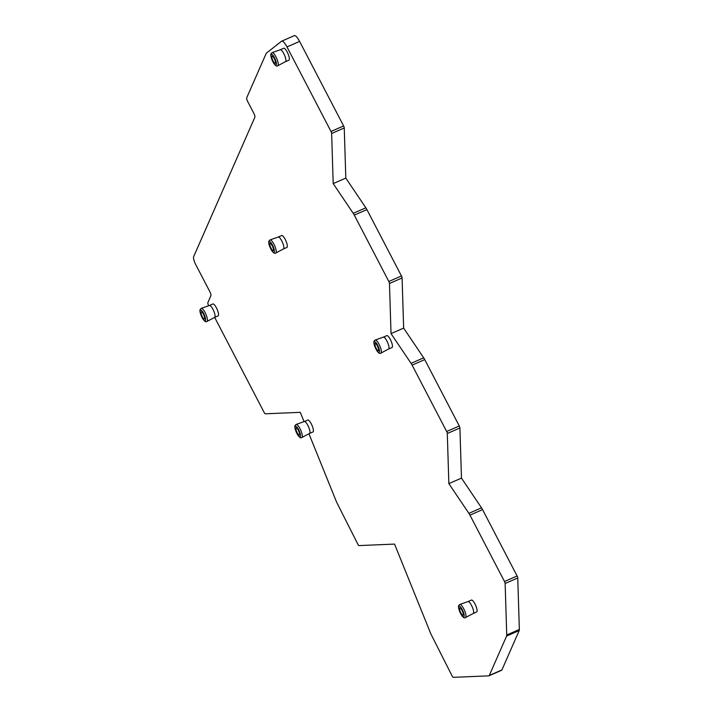 <?xml version="1.0" encoding="UTF-8"?>
<svg xmlns="http://www.w3.org/2000/svg" width="713" height="713" viewBox="0 0 713 713"><rect width="100%" height="100%" fill="white"/><g stroke="black" fill="none" stroke-linecap="round" stroke-linejoin="round"><path stroke-width="1.07" d="M285.494 61.666A6.497 1.756 66.4 0 0 285.779 61.327A6.497 1.756 -113.6 0 0 284.166 54.357A6.497 1.756 -113.6 0 0 280.28 49.75A6.497 1.756 -113.6 0 0 280.254 49.767L283.694 48.261A6.497 1.756 66.4 0 1 287.58 52.789A6.497 1.756 66.4 0 1 289.22 59.83A6.497 1.756 66.4 0 1 288.908 60.177L285.485 61.675A6.497 1.756 66.4 0 0 285.494 61.666L277.812 65.73A7.148 1.934 66.4 0 0 278.123 65.364A7.148 1.934 -113.6 0 0 276.35 57.7A7.148 1.934 -113.6 0 0 272.081 52.637L271.011 53.671C270.316 55.338 271.181 58.475 273.596 63.083C275.441 65.748 276.849 66.63 277.812 65.73M308.952 433.771L336.224 501.221A6.497 1.756 -113.6 0 0 337.035 503.021L357.908 544.358A1.952 0.526 -113.6 0 0 358.951 545.597L394.547 544.09L430.483 632.984A6.497 1.756 -113.6 0 0 431.303 634.784L452.176 676.111A1.952 0.526 -113.6 0 0 453.218 677.35L488.797 675.853A6.497 1.756 -113.6 0 0 488.984 675.808A6.497 1.756 -113.6 0 0 489.296 675.461L506.595 636.067A6.497 1.756 -113.6 0 0 506.738 634.998L505.134 583.501A1.952 0.526 -113.6 0 0 504.492 581.505L469.947 515.134A6.497 1.756 -113.6 0 0 468.896 513.342L448.86 483.628L447.301 433.495A1.952 0.526 -113.6 0 0 446.659 431.49L412.114 365.127A6.497 1.756 -113.6 0 0 411.062 363.336L391.027 333.622L389.467 283.48A1.952 0.526 -113.6 0 0 388.835 281.483L354.281 215.112A6.497 1.756 -113.6 0 0 353.229 213.321L333.194 183.606L331.643 133.474A1.952 0.526 -113.6 0 0 331.001 131.468L286.983 46.915A9.75 2.638 -113.6 0 0 281.671 41.176A9.75 2.638 -113.6 0 0 281.519 41.265L266.475 53.074A9.75 2.638 -113.6 0 0 266.163 53.502L246.743 97.726A3.253 0.882 -113.6 0 0 247.741 101.594L253.873 113.376A3.253 0.882 66.4 0 1 254.862 117.244L193.651 256.662A6.497 1.756 -113.6 0 0 195.638 264.398L209.907 291.813A3.253 0.882 66.4 0 1 210.905 295.681L207.92 302.481A3.253 0.882 -113.6 0 0 208.624 305.761M214.64 317.401A6.497 1.756 66.4 0 0 214.666 317.383L218.08 315.895A6.497 1.756 66.4 0 0 218.392 315.547A6.497 1.756 66.4 0 0 216.752 308.515A6.497 1.756 66.4 0 0 212.866 303.979L209.435 305.476A6.497 1.756 -113.6 0 0 209.426 305.485A6.497 1.756 -113.6 0 1 213.339 310.075A6.497 1.756 -113.6 0 1 214.952 317.053A6.497 1.756 66.4 0 1 214.666 317.383L264.247 412.649A1.952 0.526 -113.6 0 0 265.254 413.807L300.289 412.337L304.05 421.641M283.426 248.962A6.497 1.756 66.4 0 0 283.462 248.944A6.497 1.756 66.4 0 0 283.747 248.614A6.497 1.756 -113.6 0 0 282.134 241.636A6.497 1.756 -113.6 0 0 278.248 237.037L281.653 235.54A6.497 1.756 66.4 0 1 285.548 240.076A6.497 1.756 66.4 0 1 287.187 247.108A6.497 1.756 66.4 0 1 286.867 247.456L283.444 248.953M388.558 349.049A6.497 1.756 66.4 0 0 388.594 349.031A6.497 1.756 66.4 0 0 388.87 348.702A6.497 1.756 -113.6 0 0 387.266 341.723A6.497 1.756 -113.6 0 0 383.38 337.124L386.785 335.636A6.497 1.756 66.4 0 1 390.679 340.163A6.497 1.756 66.4 0 1 392.31 347.195A6.497 1.756 66.4 0 1 391.998 347.543L388.576 349.04M473.227 613.483A6.497 1.756 66.4 0 0 473.512 613.153A6.497 1.756 -113.6 0 0 471.899 606.175A6.497 1.756 -113.6 0 0 468.013 601.576L471.427 600.079A6.497 1.756 66.4 0 1 475.313 604.615A6.497 1.756 66.4 0 1 476.952 611.647A6.497 1.756 66.4 0 1 476.64 611.995L473.218 613.492A6.497 1.756 66.4 0 1 473.2 613.501L465.544 617.547A7.148 1.934 66.4 0 0 465.856 617.182A7.148 1.934 -113.6 0 0 464.083 609.517A7.148 1.934 -113.6 0 0 459.814 604.455L458.744 605.489C458.049 607.155 458.914 610.292 461.329 614.9C463.174 617.565 464.582 618.447 465.544 617.547M309.558 433.451A6.497 1.756 66.4 0 0 309.834 433.121A6.497 1.756 -113.6 0 0 308.23 426.142A6.497 1.756 -113.6 0 0 304.344 421.543A6.497 1.756 -113.6 0 0 304.308 421.552L307.749 420.046A6.497 1.756 66.4 0 1 311.634 424.574A6.497 1.756 66.4 0 1 313.274 431.615A6.497 1.756 66.4 0 1 312.962 431.962L309.54 433.459A6.497 1.756 66.4 0 0 309.558 433.451L301.875 437.515A7.148 1.934 66.4 0 0 302.178 437.149A7.148 1.934 -113.6 0 0 300.414 429.484A7.148 1.934 -113.6 0 0 296.145 424.422L295.075 425.456C294.38 427.123 295.235 430.26 297.66 434.868C299.505 437.532 300.904 438.415 301.875 437.515M501.417 670.327A6.497 1.756 -113.6 0 0 501.595 670.291A6.497 1.756 -113.6 0 0 501.907 669.944L519.207 630.542A6.497 1.756 -113.6 0 0 519.349 629.481L517.745 577.976A1.952 0.526 -113.6 0 0 517.112 575.979L482.558 509.617A6.497 1.756 -113.6 0 0 481.507 507.825L461.471 478.111L459.912 427.969A1.952 0.526 -113.6 0 0 459.279 425.973L424.725 359.602A6.497 1.756 -113.6 0 0 423.674 357.81L403.647 328.096L402.087 277.963A1.952 0.526 -113.6 0 0 401.446 275.958L366.901 209.595A6.497 1.756 -113.6 0 0 365.84 207.804L345.814 178.09L344.254 127.948A1.952 0.526 -113.6 0 0 343.613 125.951L299.603 41.399A9.75 2.638 -113.6 0 0 294.291 35.65L281.671 41.176M461.471 478.111L448.86 483.628M403.647 328.096L391.027 333.622M345.814 178.09L333.194 183.606M283.462 248.944L275.779 253.008A7.148 1.934 66.4 0 0 276.091 252.652A7.148 1.934 -113.6 0 0 274.318 244.978A7.148 1.934 -113.6 0 0 270.049 239.916L278.248 237.037A6.497 1.756 -113.6 0 0 278.213 237.046M273.4 250.388A3.904 1.052 66.4 0 1 273.248 250.575A3.904 1.052 66.4 0 1 270.913 247.937A3.904 1.052 66.4 0 1 269.897 243.659A3.904 1.052 -113.6 0 1 270.12 243.436A3.904 1.052 -113.6 0 1 272.446 246.226A3.904 1.052 -113.6 0 1 273.4 250.388M204.604 318.827A3.904 1.052 66.4 0 1 204.453 319.014A3.904 1.052 66.4 0 1 202.118 316.376A3.904 1.052 66.4 0 1 201.102 312.098A3.904 1.052 -113.6 0 1 201.324 311.875A3.904 1.052 -113.6 0 1 203.651 314.665A3.904 1.052 -113.6 0 1 204.604 318.827M388.594 349.031L380.911 353.104A7.148 1.934 66.4 0 0 381.214 352.739A7.148 1.934 -113.6 0 0 379.45 345.065A7.148 1.934 -113.6 0 0 375.181 340.012L383.38 337.124A6.497 1.756 -113.6 0 0 383.344 337.142M378.532 350.475A3.904 1.052 66.4 0 1 378.38 350.662A3.904 1.052 66.4 0 1 376.036 348.024A3.904 1.052 66.4 0 1 375.029 343.746A3.904 1.052 -113.6 0 1 375.252 343.523A3.904 1.052 -113.6 0 1 377.578 346.313A3.904 1.052 -113.6 0 1 378.532 350.475M468.013 601.576A6.497 1.756 -113.6 0 0 467.986 601.585L459.814 604.455M463.165 614.927A3.904 1.052 66.4 0 1 463.013 615.114A3.904 1.052 66.4 0 1 460.678 612.476A3.904 1.052 66.4 0 1 459.662 608.189A3.904 1.052 -113.6 0 1 459.885 607.975A3.904 1.052 -113.6 0 1 462.211 610.765A3.904 1.052 -113.6 0 1 463.165 614.927M299.496 434.885A3.904 1.052 66.4 0 1 299.335 435.082A3.904 1.052 66.4 0 1 297 432.443A3.904 1.052 66.4 0 1 295.993 428.156A3.904 1.052 -113.6 0 1 296.216 427.943A3.904 1.052 -113.6 0 1 298.542 430.732A3.904 1.052 -113.6 0 1 299.496 434.885M275.432 63.1A3.904 1.052 66.4 0 1 275.28 63.297A3.904 1.052 66.4 0 1 272.945 60.658A3.904 1.052 66.4 0 1 271.929 56.372A3.904 1.052 -113.6 0 1 272.152 56.149A3.904 1.052 -113.6 0 1 274.478 58.947A3.904 1.052 -113.6 0 1 275.432 63.1M501.907 669.944L489.296 675.461M519.207 630.542L506.595 636.067M519.349 629.481L506.738 634.998M517.745 577.976L505.134 583.501M517.112 575.979L504.492 581.505M482.558 509.617L469.947 515.134M481.507 507.825L468.896 513.342M459.912 427.969L447.301 433.495M459.279 425.973L446.659 431.49M424.725 359.602L412.114 365.127M423.674 357.81L411.062 363.336M402.087 277.963L389.467 283.48M401.446 275.958L388.835 281.483M366.901 209.595L354.281 215.112M365.84 207.804L353.229 213.321M344.254 127.948L331.643 133.474M343.613 125.951L331.001 131.468M299.603 41.399L286.983 46.915M274.273 252.063A5.847 1.586 66.4 0 1 270.806 248.935A5.847 1.586 66.4 0 1 269.024 241.974A5.847 1.586 -113.6 0 1 272.491 245.103A5.847 1.586 -113.6 0 1 274.273 252.063M207.296 321.091A7.148 1.934 -113.6 0 0 205.522 313.417A7.148 1.934 -113.6 0 0 201.253 308.355L200.184 309.389C199.488 311.055 200.353 314.192 202.768 318.8C204.613 321.465 206.021 322.347 206.984 321.447A7.148 1.934 66.4 0 0 207.296 321.091M205.487 320.502A5.847 1.586 66.4 0 1 202.02 317.374A5.847 1.586 66.4 0 1 200.228 310.413A5.847 1.586 -113.6 0 1 203.695 313.542A5.847 1.586 -113.6 0 1 205.487 320.502M379.405 352.16A5.847 1.586 66.4 0 1 375.938 349.022A5.847 1.586 66.4 0 1 374.156 342.062A5.847 1.586 -113.6 0 1 377.623 345.199A5.847 1.586 -113.6 0 1 379.405 352.16M464.047 616.602A5.847 1.586 66.4 0 1 460.58 613.474A5.847 1.586 66.4 0 1 458.789 606.513A5.847 1.586 -113.6 0 1 462.256 609.642A5.847 1.586 -113.6 0 1 464.047 616.602M300.369 436.57A5.847 1.586 66.4 0 1 296.902 433.433A5.847 1.586 66.4 0 1 295.12 426.481A5.847 1.586 -113.6 0 1 298.587 429.609A5.847 1.586 -113.6 0 1 300.369 436.57M276.314 64.785A5.847 1.586 66.4 0 1 272.847 61.648A5.847 1.586 66.4 0 1 271.056 54.696A5.847 1.586 -113.6 0 1 274.523 57.824A5.847 1.586 -113.6 0 1 276.314 64.785M280.28 49.75L272.081 52.637M501.595 670.291L488.984 675.808M270.049 239.916L268.979 240.949C268.284 242.616 269.149 245.753 271.564 250.361C273.409 253.026 274.817 253.908 275.779 253.008M209.453 305.476L201.253 308.355M214.666 317.383L206.984 321.447M375.181 340.012L374.111 341.037C373.416 342.703 374.272 345.841 376.696 350.448C378.541 353.113 379.94 354.005 380.911 353.104M304.344 421.543L296.145 424.422"/></g></svg>
